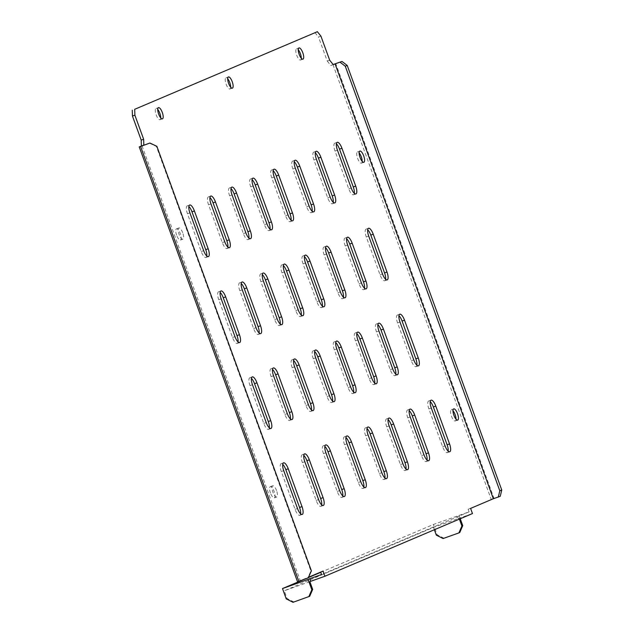 <?xml version="1.0" encoding="UTF-8"?>
<svg xmlns="http://www.w3.org/2000/svg" width="634" height="634" viewBox="0 0 634 634"><rect width="100%" height="100%" fill="white"/><g stroke="black" fill="none" stroke-linecap="round" stroke-linejoin="round"><path stroke-width="0.48" stroke-dasharray="3.17 2.38" d="M230.697 87.207A5.944 1.981 -109.6 0 1 229.968 89.006A5.944 1.981 -109.6 0 1 226.14 84.179A5.944 1.981 -109.6 0 1 225.973 77.8A5.944 1.981 -109.6 0 1 227.677 78.727M160.751 117.916A5.944 1.981 -109.6 0 1 160.022 119.707A5.944 1.981 -109.6 0 1 156.194 114.889A5.944 1.981 -109.6 0 1 156.027 108.509A5.944 1.981 -109.6 0 1 157.731 109.428M301.269 58.225A5.944 1.981 -109.6 0 1 300.54 60.016A5.944 1.981 -109.6 0 1 296.712 55.19A5.944 1.981 -109.6 0 1 296.546 48.81A5.944 1.981 -109.6 0 1 298.249 49.737M176.624 235.206A5.944 1.981 -109.6 0 1 176.458 228.826A5.944 1.981 -109.6 0 1 180.278 233.653A5.944 1.981 -109.6 0 1 180.452 240.032A5.944 1.981 -109.6 0 1 176.624 235.206M182.719 232.781A5.944 1.981 70.4 0 0 178.891 227.963A5.944 1.981 70.4 0 0 179.065 234.334A5.944 1.981 70.4 0 0 182.885 239.161A5.944 1.981 70.4 0 0 182.719 232.781M270.464 493.03A5.944 1.981 -109.6 0 1 270.298 486.65A5.944 1.981 -109.6 0 1 274.118 491.477A5.944 1.981 -109.6 0 1 274.292 497.856A5.944 1.981 -109.6 0 1 270.464 493.03M276.559 490.605A5.944 1.981 70.4 0 0 272.731 485.787A5.944 1.981 70.4 0 0 272.905 492.158A5.944 1.981 70.4 0 0 276.725 496.985A5.944 1.981 70.4 0 0 276.559 490.605M456.012 419.177A5.944 1.981 -109.6 0 1 455.275 420.968A5.944 1.981 -109.6 0 1 451.456 416.142A5.944 1.981 -109.6 0 1 451.281 409.77A5.944 1.981 -109.6 0 1 452.985 410.689M362.173 161.353A5.944 1.981 -109.6 0 1 361.435 163.144A5.944 1.981 -109.6 0 1 357.616 158.318A5.944 1.981 -109.6 0 1 357.441 151.938A5.944 1.981 -109.6 0 1 359.145 152.865M448.167 451.146A7.315 2.441 -109.6 0 1 447.319 452.628A7.315 2.441 -109.6 0 1 442.619 446.693L428.853 408.875A7.315 2.441 -109.6 0 1 428.639 401.029A7.315 2.441 -109.6 0 1 430.232 401.639M416.887 365.2A7.315 2.441 -109.6 0 1 416.039 366.69A7.315 2.441 -109.6 0 1 411.331 360.746L397.573 322.936A7.315 2.441 -109.6 0 1 397.359 315.082A7.315 2.441 -109.6 0 1 398.952 315.7M385.607 279.261A7.315 2.441 -109.6 0 1 384.759 280.743A7.315 2.441 -109.6 0 1 380.051 274.807L366.293 236.989A7.315 2.441 -109.6 0 1 366.08 229.143A7.315 2.441 -109.6 0 1 367.672 229.762M354.327 193.322A7.315 2.441 -109.6 0 1 353.479 194.804A7.315 2.441 -109.6 0 1 348.771 188.869L335.014 151.05A7.315 2.441 -109.6 0 1 334.8 143.205A7.315 2.441 -109.6 0 1 336.392 143.815M427.086 460.094A7.315 2.441 -109.6 0 1 426.246 461.584A7.315 2.441 -109.6 0 1 421.539 455.64L407.773 417.83A7.315 2.441 -109.6 0 1 407.567 409.984A7.315 2.441 -109.6 0 1 409.16 410.594M395.806 374.155A7.315 2.441 -109.6 0 1 394.966 375.637A7.315 2.441 -109.6 0 1 390.259 369.701L376.493 331.891A7.315 2.441 -109.6 0 1 376.287 324.037A7.315 2.441 -109.6 0 1 377.88 324.656M364.526 288.216A7.315 2.441 -109.6 0 1 363.686 289.698A7.315 2.441 -109.6 0 1 358.979 283.763L345.213 245.944A7.315 2.441 -109.6 0 1 345.007 238.099A7.315 2.441 -109.6 0 1 346.6 238.717M333.246 202.27A7.315 2.441 -109.6 0 1 332.406 203.76A7.315 2.441 -109.6 0 1 327.699 197.816L313.933 160.006A7.315 2.441 -109.6 0 1 313.727 152.16A7.315 2.441 -109.6 0 1 315.32 152.77M406.014 469.049A7.315 2.441 -109.6 0 1 405.166 470.539A7.315 2.441 -109.6 0 1 400.458 464.595L386.7 426.785A7.315 2.441 -109.6 0 1 386.486 418.939A7.315 2.441 -109.6 0 1 388.079 419.549M374.734 383.11A7.315 2.441 -109.6 0 1 373.886 384.592A7.315 2.441 -109.6 0 1 369.178 378.656L355.42 340.838A7.315 2.441 -109.6 0 1 355.206 332.993A7.315 2.441 -109.6 0 1 356.799 333.611M343.454 297.172A7.315 2.441 -109.6 0 1 342.606 298.654A7.315 2.441 -109.6 0 1 337.898 292.718L324.132 254.9A7.315 2.441 -109.6 0 1 323.926 247.054A7.315 2.441 -109.6 0 1 325.519 247.664M312.166 211.225A7.315 2.441 -109.6 0 1 311.326 212.715A7.315 2.441 -109.6 0 1 306.618 206.771L292.853 168.961A7.315 2.441 -109.6 0 1 292.646 161.107A7.315 2.441 -109.6 0 1 294.239 161.725M384.933 478.004A7.315 2.441 -109.6 0 1 384.085 479.486A7.315 2.441 -109.6 0 1 379.386 473.55L365.62 435.74A7.315 2.441 -109.6 0 1 365.414 427.887A7.315 2.441 -109.6 0 1 366.999 428.505M353.653 392.066A7.315 2.441 -109.6 0 1 352.805 393.548A7.315 2.441 -109.6 0 1 348.106 387.612L334.34 349.794A7.315 2.441 -109.6 0 1 334.126 341.948A7.315 2.441 -109.6 0 1 335.719 342.566M322.373 306.127A7.315 2.441 -109.6 0 1 321.525 307.609A7.315 2.441 -109.6 0 1 316.826 301.673L303.06 263.855A7.315 2.441 -109.6 0 1 302.846 256.009A7.315 2.441 -109.6 0 1 304.439 256.619M291.093 220.18A7.315 2.441 -109.6 0 1 290.245 221.662A7.315 2.441 -109.6 0 1 285.546 215.726L271.78 177.916A7.315 2.441 -109.6 0 1 271.566 170.063A7.315 2.441 -109.6 0 1 273.159 170.681M363.853 486.96A7.315 2.441 -109.6 0 1 363.013 488.442A7.315 2.441 -109.6 0 1 358.305 482.506L344.539 444.696A7.315 2.441 -109.6 0 1 344.333 436.842A7.315 2.441 -109.6 0 1 345.926 437.46M332.573 401.021A7.315 2.441 -109.6 0 1 331.733 402.503A7.315 2.441 -109.6 0 1 327.025 396.567L313.259 358.749A7.315 2.441 -109.6 0 1 313.053 350.903A7.315 2.441 -109.6 0 1 314.646 351.521M301.293 315.074A7.315 2.441 -109.6 0 1 300.453 316.564A7.315 2.441 -109.6 0 1 295.745 310.62L281.979 272.81A7.315 2.441 -109.6 0 1 281.773 264.964A7.315 2.441 -109.6 0 1 283.366 265.575M270.013 229.136A7.315 2.441 -109.6 0 1 269.173 230.618A7.315 2.441 -109.6 0 1 264.465 224.682L250.699 186.864A7.315 2.441 -109.6 0 1 250.493 179.018A7.315 2.441 -109.6 0 1 252.086 179.636M342.78 495.915A7.315 2.441 -109.6 0 1 341.932 497.397A7.315 2.441 -109.6 0 1 337.225 491.461L323.467 453.643A7.315 2.441 -109.6 0 1 323.253 445.797A7.315 2.441 -109.6 0 1 324.846 446.415M311.5 409.976A7.315 2.441 -109.6 0 1 310.652 411.458A7.315 2.441 -109.6 0 1 305.945 405.522L292.187 367.704A7.315 2.441 -109.6 0 1 291.973 359.858A7.315 2.441 -109.6 0 1 293.566 360.469M280.22 324.029A7.315 2.441 -109.6 0 1 279.372 325.511A7.315 2.441 -109.6 0 1 274.665 319.576L260.907 281.765A7.315 2.441 -109.6 0 1 260.693 273.912A7.315 2.441 -109.6 0 1 262.286 274.53M248.94 238.091A7.315 2.441 -109.6 0 1 248.092 239.573A7.315 2.441 -109.6 0 1 243.385 233.637L229.627 195.819A7.315 2.441 -109.6 0 1 229.413 187.973A7.315 2.441 -109.6 0 1 231.006 188.591M321.7 504.87A7.315 2.441 -109.6 0 1 320.852 506.352A7.315 2.441 -109.6 0 1 316.152 500.416L302.386 462.598A7.315 2.441 -109.6 0 1 302.18 454.752A7.315 2.441 -109.6 0 1 303.773 455.37M290.42 418.923A7.315 2.441 -109.6 0 1 289.572 420.413A7.315 2.441 -109.6 0 1 284.872 414.47L271.106 376.659A7.315 2.441 -109.6 0 1 270.9 368.814A7.315 2.441 -109.6 0 1 272.493 369.424M259.14 332.985A7.315 2.441 -109.6 0 1 258.292 334.467A7.315 2.441 -109.6 0 1 253.592 328.531L239.826 290.721A7.315 2.441 -109.6 0 1 239.62 282.867A7.315 2.441 -109.6 0 1 241.213 283.485M227.86 247.046A7.315 2.441 -109.6 0 1 227.012 248.528A7.315 2.441 -109.6 0 1 222.312 242.592L208.546 204.774A7.315 2.441 -109.6 0 1 208.34 196.928A7.315 2.441 -109.6 0 1 209.933 197.546M300.619 513.825A7.315 2.441 -109.6 0 1 299.779 515.307A7.315 2.441 -109.6 0 1 295.072 509.371L281.306 471.553A7.315 2.441 -109.6 0 1 281.1 463.708A7.315 2.441 -109.6 0 1 282.693 464.326M269.339 427.879A7.315 2.441 -109.6 0 1 268.499 429.369A7.315 2.441 -109.6 0 1 263.792 423.425L250.026 385.615A7.315 2.441 -109.6 0 1 249.82 377.769A7.315 2.441 -109.6 0 1 251.413 378.379M309.86 581.663L284.278 590.785L432.943 527.631L459.095 518.271L458.247 518.628L457.312 516.052L469.089 511.852L468.154 509.268L470.586 508.405M468.154 509.268L494.013 498.427L335.735 63.559M329.688 60.206L327.247 61.07L318.49 37.01L320.923 36.138M297.52 581.758L323.047 571.083M142.016 145.883L300.294 580.752L308.489 577.265M333.151 64.525L330.813 65.516L333.246 64.644M238.059 341.94A7.315 2.441 -109.6 0 1 237.219 343.422A7.315 2.441 -109.6 0 1 232.512 337.486L218.746 299.668A7.315 2.441 -109.6 0 1 218.54 291.822A7.315 2.441 -109.6 0 1 220.133 292.44M206.779 256.001A7.315 2.441 -109.6 0 1 205.939 257.483A7.315 2.441 -109.6 0 1 201.232 251.547L187.466 213.729A7.315 2.441 -109.6 0 1 187.26 205.884A7.315 2.441 -109.6 0 1 188.853 206.494M332.961 64.597L491.239 499.465M469.089 511.852L321.549 574.531M314.924 32.572L318.49 37.01M327.247 61.07L330.813 65.516M458.247 518.628L472.465 513.556M320.741 572.32L433.41 524.453L457.312 516.052M303.86 579.492L308.346 577.582M434.361 529.747L433.505 527.393M459.753 532.544L443.911 538.187L437.159 534.771L433.41 524.453M459.396 519.111L459.095 518.271M460.244 518.755L459 515.331M437.159 534.771L436.319 535.128M443.071 538.543L443.911 538.187M500.242 496.311L494.013 498.427M309.677 596.293L293.843 601.943L287.091 598.52L284.278 590.785M287.091 598.52L286.243 598.884M292.995 602.3L293.843 601.943M149.442 143.149L156.384 146.446L310.906 570.996L307.72 578.018L300.294 580.752M307.72 578.018L308.211 577.891M311.397 570.869L310.906 570.996M156.384 146.446L156.867 146.319M445.052 445.821L442.619 446.693M431.286 408.003L428.853 408.875M413.772 359.882L411.331 360.746M400.006 322.064L397.573 322.936M382.492 273.936L380.051 274.807M368.726 236.125L366.293 236.989M351.212 187.997L348.771 188.869M337.447 150.179L335.014 151.05M423.972 454.776L421.539 455.64M410.214 416.958L407.773 417.83M392.692 368.829L390.259 369.701M378.934 331.019L376.493 331.891M361.412 282.891L358.979 283.763M347.654 245.081L345.213 245.944M330.132 196.952L327.699 197.816M316.374 159.134L313.933 160.006M402.899 463.731L400.458 464.595M389.133 425.913L386.7 426.785M371.619 377.785L369.178 378.656M357.853 339.975L355.42 340.838M340.339 291.846L337.898 292.718M326.573 254.028L324.132 254.9M309.059 205.907L306.618 206.771M295.293 168.089L292.853 168.961M381.819 472.687L379.386 473.55M368.053 434.869L365.62 435.74M350.539 386.74L348.106 387.612M336.773 348.93L334.34 349.794M319.259 300.801L316.826 301.673M305.493 262.983L303.06 263.855M287.979 214.863L285.546 215.726M274.213 177.044L271.78 177.916M360.738 481.634L358.305 482.506M346.98 443.824L344.539 444.696M329.458 395.695L327.025 396.567M315.7 357.885L313.259 358.749M298.178 309.757L295.745 310.62M284.42 271.938L281.979 272.81M266.898 223.81L264.465 224.682M253.14 186L250.699 186.864M339.666 490.589L337.225 491.461M325.9 452.779L323.467 453.643M308.386 404.651L305.945 405.522M294.62 366.832L292.187 367.704M277.106 318.712L274.665 319.576M263.34 280.894L260.907 281.765M245.826 232.765L243.385 233.637M232.06 194.955L229.627 195.819M318.585 499.544L316.152 500.416M304.827 461.734L302.386 462.598M287.305 413.606L284.872 414.47M273.539 375.788L271.106 376.659M256.025 327.659L253.592 328.531M242.259 289.849L239.826 290.721M224.745 241.72L222.312 242.592M210.979 203.91L208.546 204.774M297.512 508.5L295.072 509.371M283.747 470.69L281.306 471.553M266.232 422.561L263.792 423.425M252.467 384.743L250.026 385.615M203.665 250.676L201.232 251.547M189.907 212.858L187.466 213.729M234.952 336.614L232.512 337.486M221.187 298.804L218.746 299.668M228.406 76.936L225.973 77.8M158.46 107.637L156.027 108.509M298.979 47.946L296.546 48.81M178.891 227.963L176.458 228.826M272.731 485.787L270.298 486.65M453.722 408.898L451.281 409.77M359.882 151.074L357.441 151.938M431.08 400.157L428.639 401.029M449.76 451.757L447.319 452.628M399.8 314.218L397.359 315.082M418.48 365.818L416.039 366.69M368.52 228.272L366.08 229.143M387.2 279.879L384.759 280.743M337.24 142.333L334.8 143.205M355.92 193.933L353.479 194.804M410 409.112L407.567 409.984M428.679 460.712L426.246 461.584M378.72 323.174L376.287 324.037M397.399 374.773L394.966 375.637M347.44 237.227L345.007 238.099M366.119 288.827L363.686 289.698M316.16 151.288L313.727 152.16M334.839 202.888L332.406 203.76M388.927 418.068L386.486 418.939M407.607 469.667L405.166 470.539M357.647 332.129L355.206 332.993M376.327 383.728L373.886 384.592M326.367 246.182L323.926 247.054M345.039 297.782L342.606 298.654M295.087 160.243L292.646 161.107M313.759 211.843L311.326 212.715M367.847 427.023L365.414 427.887M386.526 478.622L384.085 479.486M336.567 341.076L334.126 341.948M355.246 392.676L352.805 393.548M305.287 255.137L302.846 256.009M323.966 306.737L321.525 307.609M274.007 169.199L271.566 170.063M292.686 220.798L290.245 221.662M346.766 435.978L344.333 436.842M365.446 487.578L363.013 488.442M315.486 350.031L313.053 350.903M334.166 401.631L331.733 402.503M284.206 264.093L281.773 264.964M302.886 315.692L300.453 316.564M252.926 178.154L250.493 179.018M271.606 229.754L269.173 230.618M325.694 444.933L323.253 445.797M344.373 496.533L341.932 497.397M294.414 358.987L291.973 359.858M313.093 410.586L310.652 411.458M263.134 273.048L260.693 273.912M281.813 324.648L279.372 325.511M231.854 187.101L229.413 187.973M250.533 238.701L248.092 239.573M304.613 453.881L302.18 454.752M323.292 505.48L320.852 506.352M273.333 367.942L270.9 368.814M292.012 419.542L289.572 420.413M242.053 282.003L239.62 282.867M260.733 333.603L258.292 334.467M210.773 196.057L208.34 196.928M229.453 247.656L227.012 248.528M283.533 462.836L281.1 463.708M302.212 514.436L299.779 515.307M252.253 376.897L249.82 377.769M270.932 428.497L268.499 429.369M208.372 256.611L205.939 257.483M189.693 205.012L187.26 205.884M239.652 342.558L237.219 343.422M220.973 290.958L218.54 291.822M363.876 162.272L361.435 163.144M457.716 420.096L455.275 420.968M276.725 496.985L274.292 497.856M182.885 239.161L180.452 240.032M302.973 59.144L300.54 60.016M162.455 118.843L160.022 119.707M232.401 88.134L229.968 89.006"/><path stroke-width="0.95" d="M227.677 78.727A5.944 1.981 -109.6 0 1 229.793 82.626A5.944 1.981 -109.6 0 1 230.697 87.207M232.234 81.754A5.944 1.981 70.4 0 0 228.406 76.936A5.944 1.981 70.4 0 0 228.581 83.308A5.944 1.981 70.4 0 0 232.401 88.134A5.944 1.981 70.4 0 0 232.234 81.754M157.731 109.428A5.944 1.981 -109.6 0 1 159.847 113.335A5.944 1.981 -109.6 0 1 160.751 117.916M162.288 112.464A5.944 1.981 70.4 0 0 158.46 107.637A5.944 1.981 70.4 0 0 158.635 114.017A5.944 1.981 70.4 0 0 162.455 118.843A5.944 1.981 70.4 0 0 162.288 112.464M298.249 49.737A5.944 1.981 -109.6 0 1 300.365 53.636A5.944 1.981 -109.6 0 1 301.269 58.225M302.806 52.773A5.944 1.981 70.4 0 0 298.979 47.946A5.944 1.981 70.4 0 0 299.153 54.318A5.944 1.981 70.4 0 0 302.973 59.144A5.944 1.981 70.4 0 0 302.806 52.773M452.985 410.689A5.944 1.981 -109.6 0 1 455.109 414.588A5.944 1.981 -109.6 0 1 456.012 419.177M457.542 413.725A5.944 1.981 70.4 0 0 453.722 408.898A5.944 1.981 70.4 0 0 453.889 415.278A5.944 1.981 70.4 0 0 457.716 420.096A5.944 1.981 70.4 0 0 457.542 413.725M359.145 152.865A5.944 1.981 -109.6 0 1 361.269 156.764A5.944 1.981 -109.6 0 1 362.173 161.353M363.702 155.901A5.944 1.981 70.4 0 0 359.882 151.074A5.944 1.981 70.4 0 0 360.049 157.446A5.944 1.981 70.4 0 0 363.876 162.272A5.944 1.981 70.4 0 0 363.702 155.901M431.286 408.003L445.052 445.821A7.315 2.441 70.4 0 0 449.76 451.757A7.315 2.441 70.4 0 0 449.546 443.911L435.788 406.093A7.315 2.441 70.4 0 0 431.08 400.157A7.315 2.441 70.4 0 0 431.286 408.003M430.232 401.639A7.315 2.441 -109.6 0 1 433.347 406.965L447.113 444.783A7.315 2.441 -109.6 0 1 448.167 451.146M400.006 322.064L413.772 359.882A7.315 2.441 70.4 0 0 418.48 365.818A7.315 2.441 70.4 0 0 418.266 357.972L404.508 320.154A7.315 2.441 70.4 0 0 399.8 314.218A7.315 2.441 70.4 0 0 400.006 322.064M398.952 315.7A7.315 2.441 -109.6 0 1 402.067 321.026L415.833 358.836A7.315 2.441 -109.6 0 1 416.887 365.2M368.726 236.125L382.492 273.936A7.315 2.441 70.4 0 0 387.2 279.879A7.315 2.441 70.4 0 0 386.986 272.026L373.228 234.215A7.315 2.441 70.4 0 0 368.52 228.272A7.315 2.441 70.4 0 0 368.726 236.125M367.672 229.762A7.315 2.441 -109.6 0 1 370.787 235.079L384.553 272.897A7.315 2.441 -109.6 0 1 385.607 279.261M337.447 150.179L351.212 187.997A7.315 2.441 70.4 0 0 355.92 193.933A7.315 2.441 70.4 0 0 355.706 186.087L341.948 148.269A7.315 2.441 70.4 0 0 337.24 142.333A7.315 2.441 70.4 0 0 337.447 150.179M336.392 143.815A7.315 2.441 -109.6 0 1 339.507 149.141L353.273 186.959A7.315 2.441 -109.6 0 1 354.327 193.322M410.214 416.958L423.972 454.776A7.315 2.441 70.4 0 0 428.679 460.712A7.315 2.441 70.4 0 0 428.473 452.866L414.707 415.048A7.315 2.441 70.4 0 0 410 409.112A7.315 2.441 70.4 0 0 410.214 416.958M409.16 410.594A7.315 2.441 -109.6 0 1 412.274 415.92L426.032 453.73A7.315 2.441 -109.6 0 1 427.086 460.094M378.934 331.019L392.692 368.829A7.315 2.441 70.4 0 0 397.399 374.773A7.315 2.441 70.4 0 0 397.193 366.92L383.427 329.109A7.315 2.441 70.4 0 0 378.72 323.174A7.315 2.441 70.4 0 0 378.934 331.019M377.88 324.656A7.315 2.441 -109.6 0 1 380.994 329.981L394.752 367.791A7.315 2.441 -109.6 0 1 395.806 374.155M347.654 245.081L361.412 282.891A7.315 2.441 70.4 0 0 366.119 288.827A7.315 2.441 70.4 0 0 365.913 280.981L352.147 243.171A7.315 2.441 70.4 0 0 347.44 237.227A7.315 2.441 70.4 0 0 347.654 245.081M346.6 238.717A7.315 2.441 -109.6 0 1 349.714 244.035L363.472 281.853A7.315 2.441 -109.6 0 1 364.526 288.216M316.374 159.134L330.132 196.952A7.315 2.441 70.4 0 0 334.839 202.888A7.315 2.441 70.4 0 0 334.633 195.042L320.867 157.224A7.315 2.441 70.4 0 0 316.16 151.288A7.315 2.441 70.4 0 0 316.374 159.134M315.32 152.77A7.315 2.441 -109.6 0 1 318.426 158.096L332.192 195.906A7.315 2.441 -109.6 0 1 333.246 202.27M389.133 425.913L402.899 463.731A7.315 2.441 70.4 0 0 407.607 469.667A7.315 2.441 70.4 0 0 407.393 461.821L393.627 424.003A7.315 2.441 70.4 0 0 388.927 418.068A7.315 2.441 70.4 0 0 389.133 425.913M388.079 419.549A7.315 2.441 -109.6 0 1 391.194 424.875L404.96 462.685A7.315 2.441 -109.6 0 1 406.014 469.049M357.853 339.975L371.619 377.785A7.315 2.441 70.4 0 0 376.327 383.728A7.315 2.441 70.4 0 0 376.113 375.875L362.347 338.065A7.315 2.441 70.4 0 0 357.647 332.129A7.315 2.441 70.4 0 0 357.853 339.975M356.799 333.611A7.315 2.441 -109.6 0 1 359.914 338.928L373.68 376.747A7.315 2.441 -109.6 0 1 374.734 383.11M326.573 254.028L340.339 291.846A7.315 2.441 70.4 0 0 345.039 297.782A7.315 2.441 70.4 0 0 344.833 289.936L331.067 252.118A7.315 2.441 70.4 0 0 326.367 246.182A7.315 2.441 70.4 0 0 326.573 254.028M325.519 247.664A7.315 2.441 -109.6 0 1 328.634 252.99L342.4 290.808A7.315 2.441 -109.6 0 1 343.454 297.172M295.293 168.089L309.059 205.907A7.315 2.441 70.4 0 0 313.759 211.843A7.315 2.441 70.4 0 0 313.553 203.997L299.787 166.179A7.315 2.441 70.4 0 0 295.087 160.243A7.315 2.441 70.4 0 0 295.293 168.089M294.239 161.725A7.315 2.441 -109.6 0 1 297.354 167.051L311.12 204.861A7.315 2.441 -109.6 0 1 312.166 211.225M368.053 434.869L381.819 472.687A7.315 2.441 70.4 0 0 386.526 478.622A7.315 2.441 70.4 0 0 386.312 470.777L372.554 432.959A7.315 2.441 70.4 0 0 367.847 427.023A7.315 2.441 70.4 0 0 368.053 434.869M366.999 428.505A7.315 2.441 -109.6 0 1 370.113 433.83L383.879 471.641A7.315 2.441 -109.6 0 1 384.933 478.004M336.773 348.93L350.539 386.74A7.315 2.441 70.4 0 0 355.246 392.676A7.315 2.441 70.4 0 0 355.032 384.83L341.274 347.02A7.315 2.441 70.4 0 0 336.567 341.076A7.315 2.441 70.4 0 0 336.773 348.93M335.719 342.566A7.315 2.441 -109.6 0 1 338.833 347.884L352.599 385.702A7.315 2.441 -109.6 0 1 353.653 392.066M305.493 262.983L319.259 300.801A7.315 2.441 70.4 0 0 323.966 306.737A7.315 2.441 70.4 0 0 323.752 298.891L309.994 261.073A7.315 2.441 70.4 0 0 305.287 255.137A7.315 2.441 70.4 0 0 305.493 262.983M304.439 256.619A7.315 2.441 -109.6 0 1 307.553 261.945L321.319 299.755A7.315 2.441 -109.6 0 1 322.373 306.127M274.213 177.044L287.979 214.863A7.315 2.441 70.4 0 0 292.686 220.798A7.315 2.441 70.4 0 0 292.472 212.945L278.714 175.135A7.315 2.441 70.4 0 0 274.007 169.199A7.315 2.441 70.4 0 0 274.213 177.044M273.159 170.681A7.315 2.441 -109.6 0 1 276.273 176.006L290.039 213.816A7.315 2.441 -109.6 0 1 291.093 220.18M346.98 443.824L360.738 481.634A7.315 2.441 70.4 0 0 365.446 487.578A7.315 2.441 70.4 0 0 365.239 479.724L351.474 441.914A7.315 2.441 70.4 0 0 346.766 435.978A7.315 2.441 70.4 0 0 346.98 443.824M345.926 437.46A7.315 2.441 -109.6 0 1 349.041 442.786L362.799 480.596A7.315 2.441 -109.6 0 1 363.853 486.96M315.7 357.885L329.458 395.695A7.315 2.441 70.4 0 0 334.166 401.631A7.315 2.441 70.4 0 0 333.959 393.785L320.194 355.975A7.315 2.441 70.4 0 0 315.486 350.031A7.315 2.441 70.4 0 0 315.7 357.885M314.646 351.521A7.315 2.441 -109.6 0 1 317.761 356.839L331.519 394.657A7.315 2.441 -109.6 0 1 332.573 401.021M284.42 271.938L298.178 309.757A7.315 2.441 70.4 0 0 302.886 315.692A7.315 2.441 70.4 0 0 302.68 307.847L288.914 270.029A7.315 2.441 70.4 0 0 284.206 264.093A7.315 2.441 70.4 0 0 284.42 271.938M283.366 265.575A7.315 2.441 -109.6 0 1 286.481 270.9L300.239 308.71A7.315 2.441 -109.6 0 1 301.293 315.074M253.14 186L266.898 223.81A7.315 2.441 70.4 0 0 271.606 229.754A7.315 2.441 70.4 0 0 271.4 221.9L257.634 184.09A7.315 2.441 70.4 0 0 252.926 178.154A7.315 2.441 70.4 0 0 253.14 186M252.086 179.636A7.315 2.441 -109.6 0 1 255.201 184.954L268.959 222.772A7.315 2.441 -109.6 0 1 270.013 229.136M325.9 452.779L339.666 490.589A7.315 2.441 70.4 0 0 344.373 496.533A7.315 2.441 70.4 0 0 344.159 488.679L330.401 450.869A7.315 2.441 70.4 0 0 325.694 444.933A7.315 2.441 70.4 0 0 325.9 452.779M324.846 446.415A7.315 2.441 -109.6 0 1 327.96 451.733L341.726 489.551A7.315 2.441 -109.6 0 1 342.78 495.915M294.62 366.832L308.386 404.651A7.315 2.441 70.4 0 0 313.093 410.586A7.315 2.441 70.4 0 0 312.879 402.741L299.121 364.922A7.315 2.441 70.4 0 0 294.414 358.987A7.315 2.441 70.4 0 0 294.62 366.832M293.566 360.469A7.315 2.441 -109.6 0 1 296.68 365.794L310.446 403.612A7.315 2.441 -109.6 0 1 311.5 409.976M263.34 280.894L277.106 318.712A7.315 2.441 70.4 0 0 281.813 324.648A7.315 2.441 70.4 0 0 281.599 316.802L267.833 278.984A7.315 2.441 70.4 0 0 263.134 273.048A7.315 2.441 70.4 0 0 263.34 280.894M262.286 274.53A7.315 2.441 -109.6 0 1 265.4 279.856L279.166 317.666A7.315 2.441 -109.6 0 1 280.22 324.029M232.06 194.955L245.826 232.765A7.315 2.441 70.4 0 0 250.533 238.701A7.315 2.441 70.4 0 0 250.319 230.855L236.553 193.045A7.315 2.441 70.4 0 0 231.854 187.101A7.315 2.441 70.4 0 0 232.06 194.955M231.006 188.591A7.315 2.441 -109.6 0 1 234.12 193.909L247.886 231.727A7.315 2.441 -109.6 0 1 248.94 238.091M304.827 461.734L318.585 499.544A7.315 2.441 70.4 0 0 323.292 505.48A7.315 2.441 70.4 0 0 323.086 497.635L309.321 459.824A7.315 2.441 70.4 0 0 304.613 453.881A7.315 2.441 70.4 0 0 304.827 461.734M303.773 455.37A7.315 2.441 -109.6 0 1 306.88 460.688L320.646 498.506A7.315 2.441 -109.6 0 1 321.7 504.87M273.539 375.788L287.305 413.606A7.315 2.441 70.4 0 0 292.012 419.542A7.315 2.441 70.4 0 0 291.806 411.696L278.041 373.878A7.315 2.441 70.4 0 0 273.333 367.942A7.315 2.441 70.4 0 0 273.539 375.788M272.493 369.424A7.315 2.441 -109.6 0 1 275.6 374.749L289.366 412.56A7.315 2.441 -109.6 0 1 290.42 418.923M242.259 289.849L256.025 327.659A7.315 2.441 70.4 0 0 260.733 333.603A7.315 2.441 70.4 0 0 260.526 325.749L246.761 287.939A7.315 2.441 70.4 0 0 242.053 282.003A7.315 2.441 70.4 0 0 242.259 289.849M241.213 283.485A7.315 2.441 -109.6 0 1 244.32 288.811L258.086 326.621A7.315 2.441 -109.6 0 1 259.14 332.985M210.979 203.91L224.745 241.72A7.315 2.441 70.4 0 0 229.453 247.656A7.315 2.441 70.4 0 0 229.246 239.811L215.481 202A7.315 2.441 70.4 0 0 210.773 196.057A7.315 2.441 70.4 0 0 210.979 203.91M209.933 197.546A7.315 2.441 -109.6 0 1 213.04 202.864L226.806 240.682A7.315 2.441 -109.6 0 1 227.86 247.046M283.747 470.69L297.512 508.5A7.315 2.441 70.4 0 0 302.212 514.436A7.315 2.441 70.4 0 0 302.006 506.59L288.24 468.78A7.315 2.441 70.4 0 0 283.533 462.836A7.315 2.441 70.4 0 0 283.747 470.69M282.693 464.326A7.315 2.441 -109.6 0 1 285.807 469.643L299.565 507.462A7.315 2.441 -109.6 0 1 300.619 513.825M252.467 384.743L266.232 422.561A7.315 2.441 70.4 0 0 270.932 428.497A7.315 2.441 70.4 0 0 270.726 420.651L256.96 382.833A7.315 2.441 70.4 0 0 252.253 376.897A7.315 2.441 70.4 0 0 252.467 384.743M251.413 378.379A7.315 2.441 -109.6 0 1 254.527 383.705L268.285 421.515A7.315 2.441 -109.6 0 1 269.339 427.879M308.489 577.265L323.047 571.083L324.925 576.235L310.708 581.307L309.764 578.731L321.549 574.531L320.661 572.098M324.925 576.235L472.465 513.556L470.586 508.405L493.339 498.736L335.061 63.875L333.246 64.644L329.688 60.206L320.923 36.138L317.365 31.7L134.693 109.302L134.883 115.174L143.641 139.242L143.831 145.115L142.016 145.883L149.933 143.03L140.59 146.462L298.868 581.33L297.52 581.758L139.242 146.898L140.59 146.462M317.365 31.7L134.693 109.302M134.883 115.174L132.443 116.046L141.2 140.106L143.641 139.242M143.831 145.115L139.242 146.898M234.952 336.614A7.315 2.441 70.4 0 0 239.652 342.558A7.315 2.441 70.4 0 0 239.446 334.704L225.68 296.894A7.315 2.441 70.4 0 0 220.973 290.958A7.315 2.441 70.4 0 0 221.187 298.804L234.952 336.614M203.665 250.676A7.315 2.441 70.4 0 0 208.372 256.611A7.315 2.441 70.4 0 0 208.166 248.766L194.4 210.948A7.315 2.441 70.4 0 0 189.693 205.012A7.315 2.441 70.4 0 0 189.907 212.858L203.665 250.676M220.133 292.44A7.315 2.441 -109.6 0 1 223.247 297.758L237.005 335.576A7.315 2.441 -109.6 0 1 238.059 341.94M188.853 206.494A7.315 2.441 -109.6 0 1 191.967 211.819L205.725 249.637A7.315 2.441 -109.6 0 1 206.779 256.001M141.39 145.978L141.2 140.106M132.443 116.046L132.252 110.173M309.764 578.731L308.084 579.444L311.833 589.755L312.681 589.398L309.86 581.663L310.708 581.307M308.084 579.444L282.495 588.566L303.86 579.492M308.346 577.582L320.741 572.32M461.909 526.006L462.749 525.649L459.753 532.544L458.913 532.901L461.909 526.006L459.396 519.111M462.749 525.649L460.244 518.755M458.913 532.901L443.071 538.543L436.319 535.128L434.361 529.747M335.061 63.875L341.964 61.443L347.226 65.453L501.748 490.003L500.242 496.311L493.339 498.736M341.964 61.443L333.151 64.525M498.3 497.056L499.798 490.748L501.748 490.003M347.226 65.453L345.276 66.198L499.798 490.748M345.276 66.198L340.022 62.187M312.681 589.398L309.677 596.293L292.995 602.3L286.243 598.884L282.495 588.566M308.837 596.649L311.833 589.755M149.933 143.03L156.867 146.319L311.397 570.869L308.211 577.891L298.868 581.33M435.788 406.093L433.347 406.965M449.546 443.911L447.113 444.783M404.508 320.154L402.067 321.026M418.266 357.972L415.833 358.836M373.228 234.215L370.787 235.079M386.986 272.026L384.553 272.897M341.948 148.269L339.507 149.141M355.706 186.087L353.273 186.959M414.707 415.048L412.274 415.92M428.473 452.866L426.032 453.73M383.427 329.109L380.994 329.981M397.193 366.92L394.752 367.791M352.147 243.171L349.714 244.035M365.913 280.981L363.472 281.853M320.867 157.224L318.426 158.096M334.633 195.042L332.192 195.906M393.627 424.003L391.194 424.875M407.393 461.821L404.96 462.685M362.347 338.065L359.914 338.928M376.113 375.875L373.68 376.747M331.067 252.118L328.634 252.99M344.833 289.936L342.4 290.808M299.787 166.179L297.354 167.051M313.553 203.997L311.12 204.861M372.554 432.959L370.113 433.83M386.312 470.777L383.879 471.641M341.274 347.02L338.833 347.884M355.032 384.83L352.599 385.702M309.994 261.073L307.553 261.945M323.752 298.891L321.319 299.755M278.714 175.135L276.273 176.006M292.472 212.945L290.039 213.816M351.474 441.914L349.041 442.786M365.239 479.724L362.799 480.596M320.194 355.975L317.761 356.839M333.959 393.785L331.519 394.657M288.914 270.029L286.481 270.9M302.68 307.847L300.239 308.71M257.634 184.09L255.201 184.954M271.4 221.9L268.959 222.772M330.401 450.869L327.96 451.733M344.159 488.679L341.726 489.551M299.121 364.922L296.68 365.794M312.879 402.741L310.446 403.612M267.833 278.984L265.4 279.856M281.599 316.802L279.166 317.666M236.553 193.045L234.12 193.909M250.319 230.855L247.886 231.727M309.321 459.824L306.88 460.688M323.086 497.635L320.646 498.506M278.041 373.878L275.6 374.749M291.806 411.696L289.366 412.56M246.761 287.939L244.32 288.811M260.526 325.749L258.086 326.621M215.481 202L213.04 202.864M229.246 239.811L226.806 240.682M288.24 468.78L285.807 469.643M302.006 506.59L299.565 507.462M256.96 382.833L254.527 383.705M270.726 420.651L268.285 421.515M208.166 248.766L205.725 249.637M194.4 210.948L191.967 211.819M239.446 334.704L237.005 335.576M225.68 296.894L223.247 297.758"/></g></svg>
